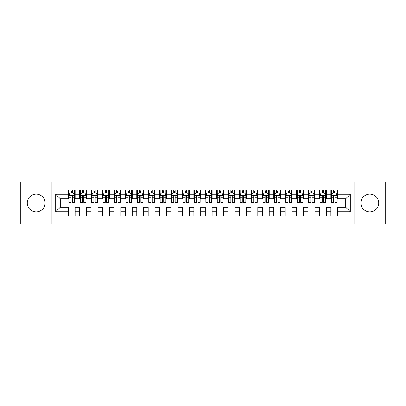 <?xml version="1.0" encoding="UTF-8"?>
<svg xmlns="http://www.w3.org/2000/svg" width="406" height="406" viewBox="0 0 406 406"><rect width="100%" height="100%" fill="white"/><g stroke="black" fill="none" stroke-linecap="round" stroke-linejoin="round"><path stroke-width="0.61" d="M369.825 194.093A8.907 8.907 0 0 0 360.919 203A8.907 8.907 0 0 0 369.825 211.907A8.907 8.907 0 0 0 378.732 203A8.907 8.907 0 0 0 369.825 194.093M36.17 194.093A8.907 8.907 0 0 0 27.263 203A8.907 8.907 0 0 0 36.17 211.907A8.907 8.907 0 0 0 45.076 203A8.907 8.907 0 0 0 36.17 194.093M51.927 181.878L20.3 181.878L20.3 224.127L51.927 224.127L51.927 181.878L354.068 181.878L354.068 224.122L385.7 224.127L385.7 181.878L354.068 181.873M51.927 224.127L354.068 224.127M55.698 211.79L55.698 194.21L68.259 194.21L68.259 198.778L60.266 198.778L60.266 207.227L55.698 211.79L68.259 211.79L68.259 215.845L75.11 215.845L75.11 211.79L79.677 211.79L79.677 215.845L86.529 215.845L86.529 211.79L91.096 211.79L91.096 215.845L97.947 215.845L97.947 211.79L102.515 211.79L102.515 215.845L109.366 215.845L109.366 211.79L113.934 211.79L113.934 215.845L120.785 215.845L120.785 211.79L125.352 211.79L125.352 215.845L132.204 215.845L132.204 211.79L136.771 211.79L136.771 215.845L143.622 215.845L143.622 211.79L148.19 211.79L148.19 215.845L155.041 215.845L155.041 211.79L159.609 211.79L159.609 215.845L166.46 215.845L166.46 211.79L171.027 211.79L171.027 215.845L177.879 215.845L177.879 211.79L182.446 211.79L182.446 215.845L189.297 215.845L189.297 211.79L193.865 211.79L193.865 215.845L200.716 215.845L200.716 211.79L205.284 211.79L205.284 215.845L212.135 215.845L212.135 211.79L216.702 211.79L216.702 215.845L223.554 215.845L223.554 211.79L228.121 211.79L228.121 215.845L234.972 215.845L234.972 211.79L239.54 211.79L239.54 215.845L246.391 215.845L246.391 211.79L250.959 211.79L250.959 215.845L257.81 215.845L257.81 211.79L262.377 211.79L262.377 215.845L269.229 215.845L269.229 211.79L273.796 211.79L273.796 215.845L280.647 215.845L280.647 211.79L285.215 211.79L285.215 215.845L292.066 215.845L292.066 211.79L296.634 211.79L296.634 215.845L303.485 215.845L303.485 211.79L308.052 211.79L308.052 215.845L314.904 215.845L314.904 211.79L319.471 211.79L319.471 215.845L326.322 215.845L326.322 211.79L330.89 211.79L330.89 215.845L337.741 215.845L337.741 207.227L345.734 207.227L345.734 198.778L337.741 198.778M345.734 207.227L350.302 211.79L350.302 194.21L337.741 194.21L337.741 190.155L330.89 190.155L330.89 194.21L326.322 194.21L326.322 190.155L319.471 190.155L319.471 194.21L314.904 194.21L314.904 190.155L308.052 190.155L308.052 194.21L303.485 194.21L303.485 190.155L296.634 190.155L296.634 194.21L292.066 194.21L292.066 190.155L285.215 190.155L285.215 194.21L280.647 194.21L280.647 190.155L273.796 190.155L273.796 194.21L269.229 194.21L269.229 190.155L262.377 190.155L262.377 194.21L257.81 194.21L257.81 190.155L250.959 190.155L250.959 194.21L246.391 194.21L246.391 190.155L239.54 190.155L239.54 194.21L234.972 194.21L234.972 190.155L228.121 190.155L228.121 194.21L223.554 194.21L223.554 190.155L216.702 190.155L216.702 194.21L212.135 194.21L212.135 190.155L205.284 190.155L205.284 194.21L200.716 194.21L200.716 190.155L193.865 190.155L193.865 194.21L189.297 194.21L189.297 190.155L182.446 190.155L182.446 194.21L177.879 194.21L177.879 190.155L171.027 190.155L171.027 194.21L166.46 194.21L166.46 190.155L159.609 190.155L159.609 194.21L155.041 194.21L155.041 190.155L148.19 190.155L148.19 194.21L143.622 194.21L143.622 190.155L136.771 190.155L136.771 194.21L132.204 194.21L132.204 190.155L125.352 190.155L125.352 194.21L120.785 194.21L120.785 190.155L113.934 190.155L113.934 194.21L109.366 194.21L109.366 190.155L102.515 190.155L102.515 194.21L97.947 194.21L97.947 190.155L91.096 190.155L91.096 194.21L86.529 194.21L86.529 190.155L79.677 190.155L79.677 194.21L75.11 194.21L75.11 190.155L68.259 190.155L68.259 194.21M350.302 211.79L337.741 211.79M326.322 211.79L326.322 207.227L330.89 207.227L330.89 211.79M337.741 194.21L337.741 198.773M350.302 194.21L345.734 198.778M314.904 211.79L314.904 207.227L319.471 207.227L319.471 211.79M330.89 198.778L326.322 198.778M330.89 194.21L330.89 198.773M326.322 194.21L326.322 198.773M303.485 211.79L303.485 207.227L308.052 207.227L308.052 211.79M319.471 198.778L314.904 198.778M319.471 194.21L319.471 198.773M314.904 194.21L314.904 198.773M292.066 211.79L292.066 207.227L296.634 207.227L296.634 211.79M308.052 198.778L303.485 198.778M308.052 194.21L308.052 198.773M303.485 194.21L303.485 198.773M280.647 211.79L280.647 207.227L285.215 207.227L285.215 211.79M296.634 198.778L292.066 198.778L292.066 194.21M296.634 194.21L296.634 198.773M269.229 211.79L269.229 207.227L273.796 207.227L273.796 211.79M285.215 194.21L285.215 198.778L280.647 198.778L280.647 194.21M257.81 211.79L257.81 207.227L262.377 207.227L262.377 211.79M273.796 194.21L273.796 198.778L269.229 198.778L269.229 194.21M246.391 211.79L246.391 207.227L250.959 207.227L250.959 211.79M262.377 194.21L262.377 198.778L257.81 198.778L257.81 194.21M234.972 211.79L234.972 207.227L239.54 207.227L239.54 211.79M250.959 194.21L250.959 198.778L246.391 198.778L246.391 194.21M223.554 211.79L223.554 207.227L228.121 207.227L228.121 211.79M239.54 194.21L239.54 198.778L234.972 198.778L234.972 194.21M212.135 211.79L212.135 207.227L216.702 207.227L216.702 211.79M228.121 194.21L228.121 198.778L223.554 198.778L223.554 194.21M200.716 211.79L200.716 207.227L205.284 207.227L205.284 211.79M216.702 194.21L216.702 198.778L212.135 198.778L212.135 194.21M189.297 211.79L189.297 207.227L193.865 207.227L193.865 211.79M205.284 194.21L205.284 198.778L200.716 198.778L200.716 194.21M177.879 211.79L177.879 207.227L182.446 207.227L182.446 211.79M193.865 194.21L193.865 198.778L189.297 198.778L189.297 194.21M166.46 211.79L166.46 207.227L171.027 207.227L171.027 211.79M182.446 194.21L182.446 198.778L177.879 198.778L177.879 194.21M155.041 211.79L155.041 207.227L159.609 207.227L159.609 211.79M171.027 194.21L171.027 198.778L166.46 198.778L166.46 194.21M143.622 211.79L143.622 207.227L148.19 207.227L148.19 211.79M159.609 194.21L159.609 198.778L155.041 198.778L155.041 194.21M132.204 211.79L132.204 207.227L136.771 207.227L136.771 211.79M148.19 194.21L148.19 198.778L143.622 198.778L143.622 194.21M120.785 211.79L120.785 207.227L125.352 207.227L125.352 211.79M136.771 194.21L136.771 198.778L132.204 198.778L132.204 194.21M109.366 211.79L109.366 207.227L113.934 207.227L113.934 211.79M125.352 194.21L125.352 198.778L120.785 198.778L120.785 194.21M97.947 211.79L97.947 207.227L102.515 207.227L102.515 211.79M113.934 194.21L113.934 198.778L109.366 198.778L109.366 194.21M86.529 211.79L86.529 207.227L91.096 207.227L91.096 211.79M102.515 194.21L102.515 198.778L97.947 198.778L97.947 194.21M75.11 211.79L75.11 207.227L79.677 207.227L79.677 211.79M91.096 194.21L91.096 198.778L86.529 198.778L86.529 194.21M60.266 207.227L68.259 207.227L68.259 211.79M79.677 194.21L79.677 198.778L75.11 198.778L75.11 194.21M330.89 193.007L331.458 193.007M337.173 193.007L337.741 193.007M319.471 193.007L320.04 193.007M325.754 193.007L326.322 193.007M308.052 193.007L308.621 193.007M314.335 193.007L314.904 193.007M296.634 193.007L297.202 193.007M302.917 193.007L303.485 193.007M285.215 193.007L285.783 193.007M291.498 193.007L292.066 193.007M273.796 193.007L274.365 193.007M280.079 193.007L280.647 193.007M262.377 193.007L262.946 193.007M268.66 193.007L269.229 193.007M250.959 193.007L251.527 193.007M257.242 193.007L257.81 193.007M239.54 193.007L240.108 193.007M245.823 193.007L246.391 193.007M228.121 193.007L228.69 193.007M234.404 193.007L234.972 193.007M216.702 193.007L217.271 193.007M222.985 193.007L223.554 193.007M205.284 193.007L205.852 193.007M211.567 193.007L212.135 193.007M193.865 193.007L194.433 193.007M200.148 193.007L200.716 193.007M182.446 193.007L183.015 193.007M188.729 193.007L189.297 193.007M171.027 193.007L171.596 193.007M177.31 193.007L177.879 193.007M159.609 193.007L160.177 193.007M165.892 193.007L166.46 193.007M148.19 193.007L148.758 193.007M154.473 193.007L155.041 193.007M136.771 193.007L137.34 193.007M143.054 193.007L143.622 193.007M125.352 193.007L125.921 193.007M131.635 193.007L132.204 193.007M113.934 193.007L114.502 193.007M120.217 193.007L120.785 193.007M102.515 193.007L103.083 193.007M108.798 193.007L109.366 193.007M91.096 193.007L91.665 193.007M97.379 193.007L97.947 193.007M79.677 193.007L80.246 193.007M85.96 193.007L86.529 193.007M68.259 193.007L68.827 193.007M74.542 193.007L75.11 193.007M68.259 212.993L75.11 212.993M79.677 212.993L86.529 212.993M91.096 212.993L97.947 212.993M102.515 212.993L109.366 212.993M113.934 212.993L120.785 212.993M125.352 212.993L132.204 212.993M136.771 212.993L143.622 212.993M148.19 212.993L155.041 212.993M159.609 212.993L166.46 212.993M171.027 212.993L177.879 212.993M182.446 212.993L189.297 212.993M193.865 212.993L200.716 212.993M205.284 212.993L212.135 212.993M216.702 212.993L223.554 212.993M228.121 212.993L234.972 212.993M239.54 212.993L246.391 212.993M250.959 212.993L257.81 212.993M262.377 212.993L269.229 212.993M273.796 212.993L280.647 212.993M285.215 212.993L292.066 212.993M296.634 212.993L303.485 212.993M308.052 212.993L314.904 212.993M319.471 212.993L326.322 212.993M330.89 212.993L337.741 212.993M55.698 194.21L60.266 198.778M72.369 191.637L70.999 191.637M68.827 195.352L68.827 197.823M73.466 193.205L74.542 193.205L74.542 195.352L73.4 193.068L69.974 193.068L68.832 195.352L68.827 190.155M68.827 200.884L68.827 202.315L70.999 202.315L70.999 200.884L68.827 200.884M72.369 200.884L74.537 200.884L74.537 202.315L72.369 202.315L72.369 196.205C71.913 195.327 71.456 195.327 70.999 196.205L70.999 197.823L68.832 197.823L68.832 200.884M74.537 195.352L74.537 197.823M72.369 197.823L74.542 197.823L74.542 200.884M74.542 193.205L74.537 190.155M70.999 193.068L70.999 190.155M72.369 190.155L72.369 193.068M70.999 197.823L70.999 200.884M72.369 193.007L70.999 193.007M83.788 191.637L82.418 191.637M80.246 195.352L80.246 197.823M84.884 193.205L85.96 193.205L85.96 195.352L84.818 193.068L81.393 193.068L80.251 195.352L80.246 190.155M80.246 200.884L80.246 202.315L82.418 202.315L82.418 200.884L80.246 200.884M83.788 200.884L85.955 200.884L85.955 202.315L83.788 202.315L83.788 196.205C83.331 195.327 82.875 195.327 82.418 196.205L82.418 197.823L80.251 197.823L80.251 200.884M85.955 195.352L85.955 197.823M83.788 197.823L85.96 197.823L85.96 200.884M85.96 193.205L85.955 190.155M82.418 193.068L82.418 190.155M83.788 190.155L83.788 193.068M82.418 197.823L82.418 200.884M83.788 193.007L82.418 193.007M95.207 191.637L93.837 191.637M91.665 195.352L91.665 197.823M96.303 193.205L97.379 193.205L97.379 195.352L96.237 193.068L92.812 193.068L91.67 195.352L91.665 190.155M91.665 200.884L91.665 202.315L93.837 202.315L93.837 200.884L91.665 200.884M95.207 200.884L97.374 200.884L97.374 202.315L95.207 202.315L95.207 196.205C94.75 195.327 94.293 195.327 93.837 196.205L93.837 197.823L91.67 197.823L91.67 200.884M97.374 195.352L97.374 197.823M95.207 197.823L97.379 197.823L97.379 200.884M97.379 193.205L97.374 190.155M93.837 193.068L93.837 190.155M95.207 190.155L95.207 193.068M93.837 197.823L93.837 200.884M95.207 193.007L93.837 193.007M106.626 191.637L105.255 191.637M103.083 195.352L103.083 197.823M107.722 193.205L108.798 193.205L108.798 195.352L107.656 193.068L104.23 193.068L103.088 195.352L103.083 190.155M103.083 200.884L103.083 202.315L105.255 202.315L105.255 200.884L103.083 200.884M106.626 200.884L108.793 200.884L108.793 202.315L106.626 202.315L106.626 196.205C106.169 195.327 105.712 195.327 105.255 196.205L105.255 197.823L103.088 197.823L103.088 200.884M108.793 195.352L108.793 197.823M106.626 197.823L108.798 197.823L108.798 200.884M108.798 193.205L108.793 190.155M105.255 193.068L105.255 190.155M106.626 190.155L106.626 193.068M105.255 197.823L105.255 200.884M106.626 193.007L105.255 193.007M118.044 191.637L116.674 191.637M114.502 195.352L114.502 197.823M119.141 193.205L120.217 193.205L120.217 195.352L119.075 193.068L115.649 193.068L114.507 195.352L114.502 190.155M114.502 200.884L114.502 202.315L116.674 202.315L116.674 200.884L114.502 200.884M118.044 200.884L120.212 200.884L120.212 202.315L118.044 202.315L118.044 196.205C117.588 195.327 117.131 195.327 116.674 196.205L116.674 197.823L114.507 197.823L114.507 200.884M120.212 195.352L120.212 197.823M118.044 197.823L120.217 197.823L120.217 200.884M120.217 193.205L120.212 190.155M116.674 193.068L116.674 190.155M118.044 190.155L118.044 193.068M116.674 197.823L116.674 200.884M118.044 193.007L116.674 193.007M129.463 191.637L128.093 191.637M125.921 195.352L125.921 197.823M130.559 193.205L131.635 193.205L131.635 195.352L130.493 193.068L127.068 193.068L125.926 195.352L125.921 190.155M125.921 200.884L125.921 202.315L128.093 202.315L128.093 200.884L125.921 200.884M129.463 200.884L131.63 200.884L131.63 202.315L129.463 202.315L129.463 196.205C129.006 195.327 128.55 195.327 128.093 196.205L128.093 197.823L125.926 197.823L125.926 200.884M131.63 195.352L131.63 197.823M129.463 197.823L131.635 197.823L131.635 200.884M131.635 193.205L131.63 190.155M128.093 193.068L128.093 190.155M129.463 190.155L129.463 193.068M128.093 197.823L128.093 200.884M129.463 193.007L128.093 193.007M140.882 191.637L139.512 191.637M137.34 195.352L137.34 197.823M141.978 193.205L143.054 193.205L143.054 195.352L141.912 193.068L138.487 193.068L137.345 195.352L137.34 190.155M137.34 200.884L137.34 202.315L139.512 202.315L139.512 200.884L137.34 200.884M140.882 200.884L143.049 200.884L143.049 202.315L140.882 202.315L140.882 196.205C140.425 195.327 139.969 195.327 139.512 196.205L139.512 197.823L137.345 197.823L137.345 200.884M143.049 195.352L143.049 197.823M140.882 197.823L143.054 197.823L143.054 200.884M143.054 193.205L143.049 190.155M139.512 193.068L139.512 190.155M140.882 190.155L140.882 193.068M139.512 197.823L139.512 200.884M140.882 193.007L139.512 193.007M152.301 191.637L150.93 191.637M148.758 195.352L148.758 197.823M153.397 193.205L154.473 193.205L154.473 195.352L153.331 193.068L149.905 193.068L148.763 195.352L148.758 190.155M148.758 200.884L148.758 202.315L150.93 202.315L150.93 200.884L148.758 200.884M152.301 200.884L154.468 200.884L154.468 202.315L152.301 202.315L152.301 196.205C151.844 195.327 151.387 195.327 150.93 196.205L150.93 197.823L148.763 197.823L148.763 200.884M154.468 195.352L154.468 197.823M152.301 197.823L154.473 197.823L154.473 200.884M154.473 193.205L154.468 190.155M150.93 193.068L150.93 190.155M152.301 190.155L152.301 193.068M150.93 197.823L150.93 200.884M152.301 193.007L150.93 193.007M163.719 191.637L162.349 191.637M160.177 195.352L160.177 197.823M164.816 193.205L165.892 193.205L165.892 195.352L164.75 193.068L161.324 193.068L160.182 195.352L160.177 190.155M160.177 200.884L160.177 202.315L162.349 202.315L162.349 200.884L160.177 200.884M163.719 200.884L165.887 200.884L165.887 202.315L163.719 202.315L163.719 196.205C163.263 195.327 162.806 195.327 162.349 196.205L162.349 197.823L160.182 197.823L160.182 200.884M165.887 195.352L165.887 197.823M163.719 197.823L165.892 197.823L165.892 200.884M165.892 193.205L165.887 190.155M162.349 193.068L162.349 190.155M163.719 190.155L163.719 193.068M162.349 197.823L162.349 200.884M163.719 193.007L162.349 193.007M175.138 191.637L173.768 191.637M171.596 195.352L171.596 197.823M176.234 193.205L177.31 193.205L177.31 195.352L176.168 193.068L172.743 193.068L171.601 195.352L171.596 190.155M171.596 200.884L171.596 202.315L173.768 202.315L173.768 200.884L171.596 200.884M175.138 200.884L177.305 200.884L177.305 202.315L175.138 202.315L175.138 196.205C174.681 195.327 174.225 195.327 173.768 196.205L173.768 197.823L171.601 197.823L171.601 200.884M177.305 195.352L177.305 197.823M175.138 197.823L177.31 197.823L177.31 200.884M177.31 193.205L177.305 190.155M173.768 193.068L173.768 190.155M175.138 190.155L175.138 193.068M173.768 197.823L173.768 200.884M175.138 193.007L173.768 193.007M186.557 191.637L185.187 191.637M183.015 195.352L183.015 197.823M187.653 193.205L188.729 193.205L188.729 195.352L187.587 193.068L184.162 193.068L183.02 195.352L183.015 190.155M183.015 200.884L183.015 202.315L185.187 202.315L185.187 200.884L183.015 200.884M186.557 200.884L188.724 200.884L188.724 202.315L186.557 202.315L186.557 196.205C186.1 195.327 185.643 195.327 185.187 196.205L185.187 197.823L183.02 197.823L183.02 200.884M188.724 195.352L188.724 197.823M186.557 197.823L188.729 197.823L188.729 200.884M188.729 193.205L188.724 190.155M185.187 193.068L185.187 190.155M186.557 190.155L186.557 193.068M185.187 197.823L185.187 200.884M186.557 193.007L185.187 193.007M197.976 191.637L196.605 191.637M194.433 195.352L194.433 197.823M199.072 193.205L200.148 193.205L200.148 195.352L199.006 193.068L195.58 193.068L194.438 195.352L194.433 190.155M194.433 200.884L194.433 202.315L196.605 202.315L196.605 200.884L194.433 200.884M197.976 200.884L200.143 200.884L200.143 202.315L197.976 202.315L197.976 196.205C197.519 195.327 197.062 195.327 196.605 196.205L196.605 197.823L194.438 197.823L194.438 200.884M200.143 195.352L200.143 197.823M197.976 197.823L200.148 197.823L200.148 200.884M200.148 193.205L200.143 190.155M196.605 193.068L196.605 190.155M197.976 190.155L197.976 193.068M196.605 197.823L196.605 200.884M197.976 193.007L196.605 193.007M209.394 191.637L208.024 191.637M205.852 195.352L205.852 197.823M210.491 193.205L211.567 193.205L211.567 195.352L210.425 193.068L206.999 193.068L205.857 195.352L205.852 190.155M205.852 200.884L205.852 202.315L208.024 202.315L208.024 200.884L205.852 200.884M209.394 200.884L211.562 200.884L211.562 202.315L209.394 202.315L209.394 196.205C208.938 195.327 208.481 195.327 208.024 196.205L208.024 197.823L205.857 197.823L205.857 200.884M211.562 195.352L211.562 197.823M209.394 197.823L211.567 197.823L211.567 200.884M211.567 193.205L211.562 190.155M208.024 193.068L208.024 190.155M209.394 190.155L209.394 193.068M208.024 197.823L208.024 200.884M209.394 193.007L208.024 193.007M220.813 191.637L219.443 191.637M217.271 195.352L217.271 197.823M221.909 193.205L222.985 193.205L222.985 195.352L221.843 193.068L218.418 193.068L217.276 195.352L217.271 190.155M217.271 200.884L217.271 202.315L219.443 202.315L219.443 200.884L217.271 200.884M220.813 200.884L222.98 200.884L222.98 202.315L220.813 202.315L220.813 196.205C220.356 195.327 219.9 195.327 219.443 196.205L219.443 197.823L217.276 197.823L217.276 200.884M222.98 195.352L222.98 197.823M220.813 197.823L222.985 197.823L222.985 200.884M222.985 193.205L222.98 190.155M219.443 193.068L219.443 190.155M220.813 190.155L220.813 193.068M219.443 197.823L219.443 200.884M220.813 193.007L219.443 193.007M232.232 191.637L230.862 191.637M228.69 195.352L228.69 197.823M233.328 193.205L234.404 193.205L234.404 195.352L233.262 193.068L229.837 193.068L228.695 195.352L228.69 190.155M228.69 200.884L228.69 202.315L230.862 202.315L230.862 200.884L228.69 200.884M232.232 200.884L234.399 200.884L234.399 202.315L232.232 202.315L232.232 196.205C231.775 195.327 231.318 195.327 230.862 196.205L230.862 197.823L228.695 197.823L228.695 200.884M234.399 195.352L234.399 197.823M232.232 197.823L234.404 197.823L234.404 200.884M234.404 193.205L234.399 190.155M230.862 193.068L230.862 190.155M232.232 190.155L232.232 193.068M230.862 197.823L230.862 200.884M232.232 193.007L230.862 193.007M243.651 191.637L242.28 191.637M240.108 195.352L240.108 197.823M244.747 193.205L245.823 193.205L245.823 195.352L244.681 193.068L241.255 193.068L240.113 195.352L240.108 190.155M240.108 200.884L240.108 202.315L242.28 202.315L242.28 200.884L240.108 200.884M243.651 200.884L245.818 200.884L245.818 202.315L243.651 202.315L243.651 196.205C243.194 195.327 242.737 195.327 242.28 196.205L242.28 197.823L240.113 197.823L240.113 200.884M245.818 195.352L245.818 197.823M243.651 197.823L245.823 197.823L245.823 200.884M245.823 193.205L245.818 190.155M242.28 193.068L242.28 190.155M243.651 190.155L243.651 193.068M242.28 197.823L242.28 200.884M243.651 193.007L242.28 193.007M255.069 191.637L253.699 191.637M251.527 195.352L251.527 197.823M256.166 193.205L257.242 193.205L257.242 195.352L256.1 193.068L252.674 193.068L251.532 195.352L251.527 190.155M251.527 200.884L251.527 202.315L253.699 202.315L253.699 200.884L251.527 200.884M255.069 200.884L257.237 200.884L257.237 202.315L255.069 202.315L255.069 196.205C254.613 195.327 254.156 195.327 253.699 196.205L253.699 197.823L251.532 197.823L251.532 200.884M257.237 195.352L257.237 197.823M255.069 197.823L257.242 197.823L257.242 200.884M257.242 193.205L257.237 190.155M253.699 193.068L253.699 190.155M255.069 190.155L255.069 193.068M253.699 197.823L253.699 200.884M255.069 193.007L253.699 193.007M266.488 191.637L265.118 191.637M262.946 195.352L262.946 197.823M267.584 193.205L268.66 193.205L268.66 195.352L267.518 193.068L264.093 193.068L262.951 195.352L262.946 190.155M262.946 200.884L262.946 202.315L265.118 202.315L265.118 200.884L262.946 200.884M266.488 200.884L268.655 200.884L268.655 202.315L266.488 202.315L266.488 196.205C266.031 195.327 265.575 195.327 265.118 196.205L265.118 197.823L262.951 197.823L262.951 200.884M268.655 195.352L268.655 197.823M266.488 197.823L268.66 197.823L268.66 200.884M268.66 193.205L268.655 190.155M265.118 193.068L265.118 190.155M266.488 190.155L266.488 193.068M265.118 197.823L265.118 200.884M266.488 193.007L265.118 193.007M277.907 191.637L276.537 191.637M274.365 195.352L274.365 197.823M279.003 193.205L280.079 193.205L280.079 195.352L278.937 193.068L275.512 193.068L274.37 195.352L274.365 190.155M274.365 200.884L274.365 202.315L276.537 202.315L276.537 200.884L274.365 200.884M277.907 200.884L280.074 200.884L280.074 202.315L277.907 202.315L277.907 196.205C277.45 195.327 276.993 195.327 276.537 196.205L276.537 197.823L274.37 197.823L274.37 200.884M280.074 195.352L280.074 197.823M277.907 197.823L280.079 197.823L280.079 200.884M280.079 193.205L280.074 190.155M276.537 193.068L276.537 190.155M277.907 190.155L277.907 193.068M276.537 197.823L276.537 200.884M277.907 193.007L276.537 193.007M289.326 191.637L287.955 191.637M285.783 195.352L285.783 197.823M290.422 193.205L291.498 193.205L291.498 195.352L290.356 193.068L286.93 193.068L285.788 195.352L285.783 190.155M285.783 200.884L285.783 202.315L287.955 202.315L287.955 200.884L285.783 200.884M289.326 200.884L291.493 200.884L291.493 202.315L289.326 202.315L289.326 196.205C288.869 195.327 288.412 195.327 287.955 196.205L287.955 197.823L285.788 197.823L285.788 200.884M291.493 195.352L291.493 197.823M289.326 197.823L291.498 197.823L291.498 200.884M291.498 193.205L291.493 190.155M287.955 193.068L287.955 190.155M289.326 190.155L289.326 193.068M287.955 197.823L287.955 200.884M289.326 193.007L287.955 193.007M300.744 191.637L299.374 191.637M297.202 195.352L297.202 197.823M301.841 193.205L302.917 193.205L302.917 195.352L301.775 193.068L298.349 193.068L297.207 195.352L297.202 190.155M297.202 200.884L297.202 202.315L299.374 202.315L299.374 200.884L297.202 200.884M300.744 200.884L302.912 200.884L302.912 202.315L300.744 202.315L300.744 196.205C300.288 195.327 299.831 195.327 299.374 196.205L299.374 197.823L297.207 197.823L297.207 200.884M302.912 195.352L302.912 197.823M300.744 197.823L302.917 197.823L302.917 200.884M302.917 193.205L302.912 190.155M299.374 193.068L299.374 190.155M300.744 190.155L300.744 193.068M299.374 197.823L299.374 200.884M300.744 193.007L299.374 193.007M312.163 191.637L310.793 191.637M308.621 195.352L308.621 197.823M313.259 193.205L314.335 193.205L314.335 195.352L313.193 193.068L309.768 193.068L308.626 195.352L308.621 190.155M308.621 200.884L308.621 202.315L310.793 202.315L310.793 200.884L308.621 200.884M312.163 200.884L314.33 200.884L314.33 202.315L312.163 202.315L312.163 196.205C311.707 195.327 311.25 195.327 310.793 196.205L310.793 197.823L308.626 197.823L308.626 200.884M314.33 195.352L314.33 197.823M312.163 197.823L314.335 197.823L314.335 200.884M314.335 193.205L314.33 190.155M310.793 193.068L310.793 190.155M312.163 190.155L312.163 193.068M310.793 197.823L310.793 200.884M312.163 193.007L310.793 193.007M323.582 191.637L322.212 191.637M320.04 195.352L320.04 197.823M324.678 193.205L325.754 193.205L325.754 195.352L324.612 193.068L321.187 193.068L320.045 195.352L320.04 190.155M320.04 200.884L320.04 202.315L322.212 202.315L322.212 200.884L320.04 200.884M323.582 200.884L325.749 200.884L325.749 202.315L323.582 202.315L323.582 196.205C323.125 195.327 322.668 195.327 322.212 196.205L322.212 197.823L320.045 197.823L320.045 200.884M325.749 195.352L325.749 197.823M323.582 197.823L325.754 197.823L325.754 200.884M325.754 193.205L325.749 190.155M322.212 193.068L322.212 190.155M323.582 190.155L323.582 193.068M322.212 197.823L322.212 200.884M323.582 193.007L322.212 193.007M335.001 191.637L333.63 191.637M331.458 195.352L331.458 197.823M336.097 193.205L337.173 193.205L337.173 195.352L336.031 193.068L332.605 193.068L331.463 195.352L331.458 190.155M331.458 200.884L331.458 202.315L333.63 202.315L333.63 200.884L331.458 200.884M335.001 200.884L337.168 200.884L337.168 202.315L335.001 202.315L335.001 196.205C334.544 195.327 334.087 195.327 333.63 196.205L333.63 197.823L331.463 197.823L331.463 200.884M337.168 195.352L337.168 197.823M335.001 197.823L337.173 197.823L337.173 200.884M337.173 193.205L337.168 190.155M333.63 193.068L333.63 190.155M335.001 190.155L335.001 193.068M333.63 197.823L333.63 200.884M335.001 193.007L333.63 193.007M74.511 195.291L68.858 195.291M68.832 193.205L69.903 193.205M72.369 192.363L70.999 192.363M85.93 195.291L80.276 195.291M80.251 193.205L81.322 193.205M83.788 192.363L82.418 192.363M97.349 195.291L91.695 195.291M91.67 193.205L92.741 193.205M95.207 192.363L93.837 192.363M108.767 195.291L103.114 195.291M103.088 193.205L104.159 193.205M106.626 192.363L105.255 192.363M120.186 195.291L114.533 195.291M114.507 193.205L115.578 193.205M118.044 192.363L116.674 192.363M131.605 195.291L125.951 195.291M125.926 193.205L126.997 193.205M129.463 192.363L128.093 192.363M143.024 195.291L137.37 195.291M137.345 193.205L138.416 193.205M140.882 192.363L139.512 192.363M154.442 195.291L148.789 195.291M148.763 193.205L149.834 193.205M152.301 192.363L150.93 192.363M165.861 195.291L160.208 195.291M160.182 193.205L161.253 193.205M163.719 192.363L162.349 192.363M177.28 195.291L171.626 195.291M171.601 193.205L172.672 193.205M175.138 192.363L173.768 192.363M188.699 195.291L183.045 195.291M183.02 193.205L184.091 193.205M186.557 192.363L185.187 192.363M200.117 195.291L194.464 195.291M194.438 193.205L195.509 193.205M197.976 192.363L196.605 192.363M211.536 195.291L205.883 195.291M205.857 193.205L206.928 193.205M209.394 192.363L208.024 192.363M222.955 195.291L217.301 195.291M217.276 193.205L218.347 193.205M220.813 192.363L219.443 192.363M234.374 195.291L228.72 195.291M228.695 193.205L229.766 193.205M232.232 192.363L230.862 192.363M245.792 195.291L240.139 195.291M240.113 193.205L241.184 193.205M243.651 192.363L242.28 192.363M257.211 195.291L251.558 195.291M251.532 193.205L252.603 193.205M255.069 192.363L253.699 192.363M268.63 195.291L262.976 195.291M262.951 193.205L264.022 193.205M266.488 192.363L265.118 192.363M280.049 195.291L274.395 195.291M274.37 193.205L275.441 193.205M277.907 192.363L276.537 192.363M291.467 195.291L285.814 195.291M285.788 193.205L286.859 193.205M289.326 192.363L287.955 192.363M302.886 195.291L297.233 195.291M297.207 193.205L298.278 193.205M300.744 192.363L299.374 192.363M314.305 195.291L308.651 195.291M308.626 193.205L309.697 193.205M312.163 192.363L310.793 192.363M325.724 195.291L320.07 195.291M320.045 193.205L321.116 193.205M323.582 192.363L322.212 192.363M337.142 195.291L331.489 195.291M331.463 193.205L332.534 193.205M335.001 192.363L333.63 192.363"/></g></svg>
